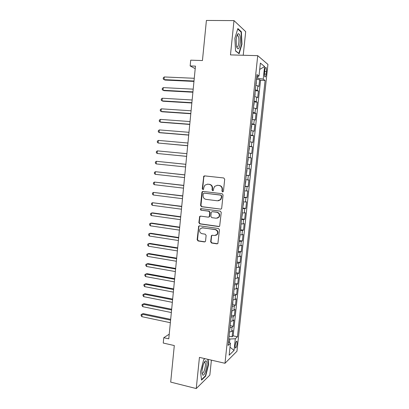 <?xml version="1.0" encoding="UTF-8"?>
<svg xmlns="http://www.w3.org/2000/svg" width="409" height="409" viewBox="0 0 409 409"><rect width="100%" height="100%" fill="white"/><g stroke="black" fill="none" stroke-linecap="round" stroke-linejoin="round"><path stroke-width="0.61" d="M222.619 191.903L223.452 191.202L224.694 179.214L223.733 177.966L204.612 175.88L203.789 176.172L202.266 188.707L202.92 189.571L203.513 189.357L203.881 187.353L204.894 185.159L207.603 184.173L209.183 184.352C211.208 184.802 212.215 186.126 212.199 188.324L212.041 189.858L212.706 190.732L213.324 190.497L213.682 188.493L214.633 186.366L217.455 185.297L219.055 185.482C221.111 185.937 222.128 187.271 222.107 189.479L221.949 191.029L222.619 191.903M237.097 343.683L236.949 341.295C236.244 341.014 235.635 342.44 235.134 345.569L235.277 347.957C235.993 348.223 236.596 346.796 237.097 343.683M210.64 241.765L211.581 243.033L216.918 243.851L217.895 243.437L219.454 229.776L218.508 228.513L199.587 225.809L198.692 226.157L197.138 239.71L198.063 240.962L204.398 241.934L205.333 241.555L205.558 240.993L206.121 235.426L205.19 234.168L202.036 233.703C199.607 232.757 198.999 231.105 200.211 228.754L202.629 227.808L215.083 229.602C217.486 230.492 218.14 232.113 217.036 234.469L214.469 235.538L212.383 235.231L211.438 235.62L210.64 241.765L211.013 241.653L211.954 242.915L217.562 243.733M243.227 55.256L245.691 31.636L233.989 20.598L206.407 20.45L202.445 60.547L190.717 60.169L190.154 65.936L195.456 66.13L168.774 338.831L163.769 337.711L163.247 343.044L174.3 345.549L170.691 382.103L196.243 388.55L209.837 375.109L211.402 360.145M233.989 20.598L230.471 54.903L257.726 55.66L224.991 363.284L199.439 357.384L196.243 388.55M220.507 209.188L221.448 208.805L221.693 208.207L223.063 194.95L222.107 193.692L203.048 191.417L202.199 191.729L201.893 192.404L200.579 205.476L201.509 206.719L220.962 209.142M221.254 212.409L219.669 226.162L218.708 226.56L199.781 223.881L198.856 222.634L199.679 216.448L200.563 216.11L208.196 217.153L209.106 216.79L209.357 216.187L209.74 212.465L208.8 211.213L200.845 210.16L200.39 208.846L201.003 208.616L220.303 211.146L221.254 212.409M229.096 336.157L232.102 336.796L232.777 330.487L231.627 331.479L232.082 327.241L229.976 327.742M230.201 325.656L233.232 326.275L233.907 319.95L232.762 320.871L233.217 316.622L231.116 317.077M231.32 315.124L234.357 315.722L235.037 309.378L233.897 310.232L234.352 305.968L232.256 306.377M232.45 304.557L235.492 305.14L236.172 298.774L235.037 299.557L235.497 295.278L233.401 295.646M233.58 293.964L236.627 294.526L237.312 288.14L236.182 288.851L236.642 284.562L234.546 284.879M234.71 283.335L237.767 283.877L238.452 277.471L237.332 278.115L237.793 273.805L235.696 274.076M235.845 272.67L238.912 273.192L239.602 266.77L238.483 267.338L238.943 263.023L236.852 263.243M236.985 261.98L240.057 262.476L240.748 256.034L239.638 256.535L240.103 252.2L238.012 252.379M238.13 251.249L241.208 251.729L241.903 245.267L240.799 245.691L241.259 241.346L239.173 241.474M239.275 240.487L242.363 240.947L243.058 234.464L241.959 234.817L242.425 230.461L240.339 230.538M240.431 229.694L243.524 230.134L244.219 223.626L243.125 223.912L243.59 219.536L241.509 219.567M241.581 218.866L244.684 219.285L245.38 212.757L244.296 212.966L244.766 208.58L242.68 208.564M242.742 208.007L245.85 208.401L246.55 201.857L245.466 201.99L245.937 197.593L243.856 197.521M243.902 197.112L247.016 197.486L247.721 190.921L246.647 190.977L247.118 186.565L245.037 186.448M245.068 186.182L248.186 186.535L248.892 179.95L247.828 179.934L248.299 175.507L246.223 175.338M246.233 175.221L249.362 175.548L250.073 168.943L249.009 168.851L249.485 164.408L247.409 164.193M249.485 164.408L250.543 164.53L251.254 157.9L248.115 157.608M248.125 157.491L250.201 157.736L250.676 153.278L251.729 153.477L252.44 146.826L249.291 146.555M249.321 146.289L251.392 146.586L251.867 142.117L252.915 142.388L253.626 135.716L250.472 135.466M250.518 135.052L252.588 135.399L253.064 130.916L254.107 131.263L254.822 124.571L251.658 124.341M251.719 123.779L253.784 124.178L254.265 119.679L255.298 120.103L256.019 113.395L252.849 113.186M252.926 112.47L254.991 112.92L255.472 108.405L256.499 108.912L257.22 102.178L254.04 101.994M254.132 101.12L256.198 101.626L256.678 97.097L257.701 97.679L258.422 90.926L255.349 89.74M255.236 90.767L258.422 90.926M264.787 70.312L264.516 72.822C264.347 74.735 264.454 76.069 264.838 76.831C265.39 77.327 265.824 76.411 266.152 74.095L266.417 71.616C266.591 69.699 266.484 68.354 266.095 67.582C265.548 67.081 265.109 67.991 264.787 70.312M257.726 55.66L267.931 64.407L236.954 351.244L224.991 363.284M232.102 336.796L233.15 335.861L237.46 336.771L265.093 80.481L263.227 79.126L256.586 78.104M237.46 336.771L235.308 338.759L234.055 350.401L229.152 355.222L230.431 343.253L228.094 345.411L256.964 74.581L258.994 76.059L260.385 63.093L264.582 66.544L263.227 79.126M233.15 335.861L260.543 80.282L259.633 79.637L258.907 86.417L255.835 85.179M256.198 101.626L257.22 102.178M254.991 112.92L256.019 113.395M253.784 124.178L254.822 124.571M252.588 135.399L253.626 135.716M251.392 146.586L252.44 146.826M250.201 157.736L251.254 157.9M249.362 175.548L248.299 175.507M248.186 186.535L247.118 186.565M247.016 197.486L245.937 197.593M245.85 208.401L244.766 208.58M244.684 219.285L243.59 219.536M243.524 230.134L242.425 230.461M242.363 240.947L241.259 241.346M241.208 251.729L240.103 252.2M240.057 262.476L238.943 263.023M238.912 273.192L237.793 273.805M237.767 283.877L236.642 284.562M236.627 294.526L235.497 295.278M235.492 305.14L234.352 305.968M234.357 315.722L233.217 316.622M233.232 326.275L232.082 327.241M229.495 342.573L229.873 339.02L228.8 338.79M257.721 78.15L257.921 76.263M169.229 334.189L163.769 337.711M190.154 65.936L195.211 68.666M256.438 79.499L259.633 79.637M260.543 80.282L265.093 80.481M256.76 76.488L258.994 76.059M256.678 97.097L254.618 96.575M255.472 108.405L253.406 107.935M254.265 119.679L252.2 119.259M253.064 130.916L250.998 130.548M251.867 142.117L249.797 141.795M250.676 153.278L248.6 153.012M246.934 168.656L249.009 168.851M245.748 179.786L247.828 179.934M244.567 190.88L246.647 190.977M243.386 201.944L245.466 201.99M242.21 212.971L244.296 212.966M241.039 223.963L243.125 223.912M239.873 234.919L241.959 234.817M238.708 245.84L240.799 245.691M237.547 256.729L239.638 256.535M236.392 267.583L238.483 267.338M235.236 278.401L237.332 278.115M234.086 289.189L236.182 288.851M232.941 299.94L235.037 299.557M231.796 310.661L233.897 310.232M230.661 321.346L232.762 320.871M230.431 343.253L228.478 341.832M229.521 332.001L231.627 331.479M229.873 339.02L235.308 338.759M259.705 69.443L264.582 66.544M234.055 350.401L230.011 347.205M234.873 38.247L235.548 50.997L239.112 53.753L241.97 44.238L241.392 31.784L237.864 28.548L234.873 38.247M204.863 358.637L203.677 359.685L200.522 371.858L201.565 380.114L205.655 376.137L208.667 364.307L208.104 359.383M202.056 370.339L203.263 364.721M237.087 35.762L237.067 35.379M240.763 31.774L241.392 31.784M241.622 44.228L241.97 44.238M205.221 376.035L205.655 376.137M208.329 364.225L208.667 364.307M222.92 191.877L222.307 191.008L222.465 189.464C222.481 187.261 221.463 185.931 219.413 185.476L219.055 185.482M217.21 185.282L219.413 185.476M207.394 184.157L209.561 184.347C211.581 184.796 212.588 186.121 212.573 188.309L212.414 189.848L213.002 190.701M204.756 175.896L203.84 176.892L202.654 188.697L203.217 189.541M203.084 191.422L202.281 192.383L200.967 205.436L201.898 206.673L220.865 209.132M221.438 196.003L220.768 195.129L204.045 193.109L203.232 193.8L203.069 195.41C203.053 197.588 204.05 198.912 206.064 199.377L217.481 200.804L220.425 199.633L221.269 197.634L221.438 196.003L221.79 195.977L220.768 195.129M204.188 193.104L221.126 195.103M218.391 200.788L220.783 199.597L221.622 197.603L221.269 197.634M221.79 195.977L221.622 197.603M200.466 216.105L199.807 217.005L199.249 222.557L200.175 223.805L219.265 226.484M208.692 217.092L209.485 216.724L209.735 216.121L210.114 212.404L209.178 211.156L200.845 210.16M201.023 208.616L200.783 208.794L201.238 210.108M216.197 218.242L218.718 217.215C219.899 214.822 219.265 213.171 216.811 212.271L212.383 211.688L211.468 212.046L211.213 212.66L210.834 216.387L211.775 217.639L216.197 218.242M217.256 218.176L219.076 217.148C220.257 214.756 219.623 213.115 217.174 212.215L216.811 212.271M212.286 211.678L217.174 212.215M212.159 235.226L211.586 236.08L211.013 241.653M215.778 235.41L217.399 234.372C218.498 232.015 217.849 230.395 215.446 229.51L215.083 229.602M201.872 227.808L215.446 229.51M199.444 225.799L198.835 226.678L197.532 239.602L198.457 240.85L205.016 241.826M255.906 84.484L256.203 84.152L256.377 80.092M194.27 78.288L164.29 76.958L164.045 79.627L165.108 80.082L193.963 81.417M164.29 76.958L163.293 77.843L163.191 78.906L164.045 79.627L194.004 81.008M240.323 43.027C240.661 36.82 239.935 33.717 238.14 33.712C237.21 34.438 236.555 36.375 236.182 39.53L236.417 46.324C237.915 50.506 239.219 49.407 240.323 43.027M236.509 46.728L236.53 46.749C237.578 47.577 238.35 46.191 238.851 42.592C239.107 39.387 238.83 37.112 238.028 35.777L236.923 35.782M237.726 29.003L241.09 32.076L241.647 44.141L238.876 53.364L235.538 50.777M238.6 53.359L238.876 53.364M206.264 360.994L205.615 360.861C203.856 361.219 201.443 369.583 202.046 373.351L202.665 374.992C204.807 377.088 208.488 362.635 206.264 360.994M202.056 372.916L202.184 373.054C203.733 374.629 206.509 364.281 205.016 362.579L204.214 362.476M207.767 359.306L208.345 364.373L205.425 375.84L201.509 379.639M203.656 359.762L204.919 358.647M254.7 95.813L255.001 95.461L255.165 91.432M193.206 89.157L163.293 87.613L163.048 90.271L164.116 90.675L192.905 92.224M163.293 87.613L162.296 88.472L162.199 89.53L163.048 90.271L192.941 91.872M253.498 107.102L254.158 103.359L253.963 102.736M192.143 99.995L162.301 98.237L162.051 100.885L163.125 101.243L191.852 102.996M162.301 98.237L161.304 99.065L161.207 100.123L162.051 100.885L191.882 102.695M252.297 118.359L252.598 117.976L252.762 114.009M191.09 110.798L161.31 108.825L161.064 111.468L162.138 111.78L190.798 113.733M161.31 108.825L160.318 109.632L160.221 110.686L161.064 111.468L190.824 113.492M251.1 129.576L251.76 125.819L251.561 125.241M190.032 121.565L160.323 119.382L160.072 122.015L161.151 122.281L189.75 124.438M160.323 119.382L159.336 120.164L159.234 121.212L160.072 122.015L189.771 124.254M249.909 140.762L250.569 137L250.369 136.437M188.984 132.306L159.336 129.909L159.091 132.536L160.17 132.751L188.707 135.113M159.336 129.909L158.355 130.665L158.252 131.713L159.091 132.536L188.723 134.985M248.718 151.913L249.383 148.14L249.178 147.603M187.936 143.012L158.355 140.405L158.109 143.022L187.67 145.757M158.355 140.405L157.373 141.136L157.276 142.179L158.109 143.022L187.675 145.681M247.537 163.027L248.197 159.249L247.992 158.728M186.893 153.682L157.373 150.87L157.128 153.477L186.627 156.366M157.373 150.87L156.396 151.575L156.299 152.618L157.128 153.477L186.632 156.345M246.356 174.106L247.016 170.323L246.811 169.822M185.855 164.3L156.396 161.299L156.151 163.907L185.589 166.979M185.85 164.326L156.396 161.299L155.425 161.984L155.328 163.022L156.151 163.907M245.175 185.149L245.84 181.361L245.63 180.88M184.822 174.858L155.42 171.703L155.18 174.3L184.551 177.578M184.812 174.934L155.42 171.703L154.454 172.363L154.357 173.396L155.18 174.3M244.004 196.156L244.316 195.655L244.459 191.903M183.789 185.379L154.454 182.077L154.208 184.663L183.518 188.15M183.779 185.507L154.454 182.077L153.487 182.705L153.39 183.743L154.208 184.663M242.834 207.133L243.498 203.334L243.283 202.89M182.762 195.87L153.482 192.419L153.242 194.996L182.486 198.687M182.746 196.054L153.482 192.419L152.521 193.022L152.424 194.055L153.242 194.996M241.668 218.074L242.332 214.265L242.118 213.841M181.739 206.33L152.516 202.726L152.276 205.303L181.458 209.193M181.719 206.565L152.516 202.726L151.56 203.309L151.463 204.336L152.276 205.303M240.502 228.979L240.819 228.432L240.952 224.761M180.722 216.76L152.659 212.874L151.555 213.007L151.315 215.574L180.435 219.664M180.691 217.051L151.555 213.007L150.599 213.57L150.507 214.592L151.315 215.574M239.347 239.853L240.011 236.034L239.792 235.65M179.704 227.159L151.698 223.079L150.594 223.258L150.359 225.819L179.413 230.109M179.669 227.501L150.594 223.258L149.643 223.795L149.551 224.817L150.359 225.819M238.191 250.691L238.856 246.867L238.636 246.499M178.687 237.527L150.747 233.258L149.638 233.478L149.403 236.029L178.396 240.518M178.651 237.92L149.638 233.478L148.692 233.989L148.595 235.011L149.403 236.029M237.041 261.494L237.486 257.317M177.675 247.859L149.796 243.401L148.687 243.672L148.447 246.213L177.378 250.901M177.634 248.309L148.687 243.672L147.741 244.158L147.644 245.175L148.447 246.213M235.891 272.266L236.336 268.099M176.668 258.166L148.845 253.519L147.736 253.831L147.496 256.366L176.366 261.249M176.622 258.662L147.736 253.831L146.795 254.296L146.698 255.308L147.496 256.366M234.746 283.002L235.19 278.851M175.66 268.442L147.9 263.606L146.785 263.963L146.55 266.489L175.359 271.566M175.609 268.989L146.785 263.963L145.849 264.403L145.752 265.41L146.55 266.489M233.605 293.708L234.045 289.572M174.658 278.687L146.954 273.667L145.839 274.061L145.604 276.586L174.352 281.857M174.602 279.286L145.839 274.061L144.909 274.48L144.812 275.487L145.604 276.586M232.465 304.378L232.793 303.723L232.905 300.252M173.661 288.902L146.013 283.698L144.898 284.137L144.663 286.648L173.344 292.113M173.595 289.552L144.898 284.137L143.968 284.531L143.871 285.533L144.663 286.648M231.336 315.017L232 311.162L231.77 310.906M172.664 299.086L145.077 293.698L143.958 294.178L143.723 296.683L172.347 302.338M172.593 299.787L143.958 294.178L143.032 294.552L145.077 293.698M143.723 296.683L142.935 295.549L143.032 294.552M230.201 325.625L230.64 321.525M171.673 309.24L144.142 303.667L143.017 304.194L142.787 306.689L171.345 312.537M171.596 309.991L143.017 304.194L142.097 304.541L144.142 303.667M142.787 306.689L142.005 305.538L142.097 304.541M229.076 336.198L229.51 332.108M170.681 319.363L143.211 313.611L142.081 314.178L141.851 316.668L170.354 322.706M170.599 320.165L142.081 314.178L141.166 314.506L143.211 313.611M141.851 316.668L141.069 315.497L141.166 314.506M257.409 90.297L257.895 85.752M264.654 71.549L266.417 71.616M264.434 74.024L266.152 74.095M222.465 189.464L222.107 189.479M217.818 185.292L217.455 185.297M212.414 189.848L212.041 189.858M212.573 188.309L212.199 188.324M209.561 184.347L209.183 184.352M207.982 184.168L207.603 184.173M202.654 188.697L202.266 188.707M203.84 176.892L203.452 176.882M222.307 191.008L221.949 191.029M201.898 206.673L201.509 206.719M200.967 205.436L200.579 205.476M202.281 192.383L201.893 192.404M204.428 193.089L204.045 193.109M219.071 226.474L218.708 226.56M200.175 223.805L199.781 223.881M199.249 222.557L198.856 222.634M199.807 217.005L199.413 217.072M209.735 216.121L209.357 216.187M210.114 212.404L209.74 212.465M209.178 211.156L208.8 211.213M212.757 211.632L212.383 211.688M211.586 236.08L211.213 236.182M203.017 227.721L202.629 227.808M204.781 241.821L204.398 241.934M198.457 240.85L198.063 240.962M197.532 239.602L197.138 239.71M198.835 226.678L198.442 226.76M217.281 243.733L216.918 243.851M211.954 242.915L211.581 243.033M236.55 341.208L236.949 341.295M265.543 67.567L266.095 67.582M204.178 176.182L203.789 176.172M202.588 191.709L202.199 191.729M220.783 199.597L220.425 199.633M200.073 216.381L199.679 216.448M209.485 216.724L209.106 216.79M200.783 208.794L200.39 208.846M219.076 217.148L218.718 217.215M211.806 235.518L211.438 235.62M217.399 234.372L217.036 234.469M199.086 226.07L198.692 226.157M237.184 35.547L238.14 33.712M236.929 35.762L238.028 35.777M204.418 362.369L205.615 360.861M204.311 362.415L205.016 362.579"/></g></svg>
